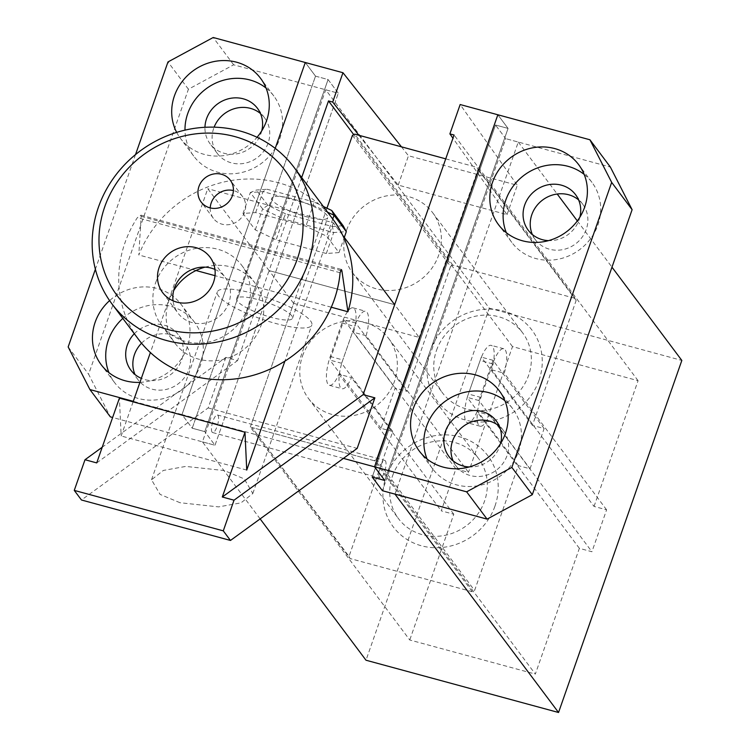 <?xml version="1.0" encoding="UTF-8"?>
<svg xmlns="http://www.w3.org/2000/svg" width="750" height="750" viewBox="0 0 750 750"><rect width="100%" height="100%" fill="white"/><g stroke="black" fill="none" stroke-linecap="round" stroke-linejoin="round"><path stroke-width="0.56" stroke-dasharray="3.75 2.81" d="M579.366 548.334L477.037 411.713A22.763 6.909 -74.8 0 1 467.541 422.803A22.763 6.909 -74.8 0 1 466.163 421.791A22.763 6.909 -74.8 0 1 468.384 394.012L480.131 360.487A22.763 6.909 -74.8 0 1 491.203 345.347A22.763 6.909 -74.8 0 1 491.719 369.806L594.038 506.419L606.6 509.831L591.919 551.747L579.366 548.334L535.331 674.072L375.863 461.156L250.294 427.069L409.753 639.984L535.331 674.072M491.719 369.806L504.272 373.209A22.763 6.909 105.2 0 0 503.766 348.75A22.763 6.909 105.2 0 0 492.684 363.891L480.947 397.425A22.763 6.909 105.2 0 0 478.716 425.203A22.763 6.909 105.2 0 0 480.094 426.206A22.763 6.909 105.2 0 0 489.6 415.125L477.037 411.713M455.906 468.928L353.588 332.306A22.763 6.909 105.2 0 0 353.072 307.847A22.763 6.909 105.2 0 0 342 322.987L330.253 356.512A22.763 6.909 105.2 0 0 328.031 384.291A22.763 6.909 105.2 0 0 329.409 385.303A22.763 6.909 105.2 0 0 338.906 374.213L351.469 377.625A22.763 6.909 -74.8 0 1 341.962 388.716A22.763 6.909 -74.8 0 1 340.584 387.703A22.763 6.909 -74.8 0 1 342.816 359.925L354.553 326.391A22.763 6.909 -74.8 0 1 365.634 311.25A22.763 6.909 -74.8 0 1 366.141 335.709L468.469 472.331L455.906 468.928L441.234 510.834L453.788 514.247L409.753 639.984M379.528 477.609A9.103 2.766 -74.8 0 1 380.091 467.484A9.103 2.766 -74.8 0 1 384.844 460.434A9.103 2.766 -74.8 0 1 385.397 460.847A9.103 2.766 -74.8 0 1 384.834 470.963A9.103 2.766 -74.8 0 1 380.072 478.012A9.103 2.766 -74.8 0 1 379.528 477.609M212.091 432.15A9.103 2.766 -74.8 0 1 212.653 422.034A9.103 2.766 -74.8 0 1 217.416 414.984A9.103 2.766 -74.8 0 1 217.959 415.387A9.103 2.766 -74.8 0 1 217.397 425.512A9.103 2.766 -74.8 0 1 212.644 432.553A9.103 2.766 -74.8 0 1 212.091 432.15M250.294 427.069L293.625 303.347L269.091 270.591L394.659 304.678L269.091 270.591L237.581 360.562L225.862 357.384L102.216 447.225M453.788 514.247L351.469 377.625M594.038 506.419L638.072 380.691L512.494 346.594L468.469 472.331M512.494 346.594L353.756 134.653M301.669 177.544L269.091 270.591L207.759 188.7L150.384 352.538M260.138 518.897L202.444 441.853L325.734 89.794L489.281 308.166L366 660.225M489.281 308.166L681.834 360.441M343.416 458.381L181.997 414.562L192.225 428.212L315.516 76.144L305.287 62.503L315.516 76.144L328.069 79.556L338.287 93.206L233.644 64.8L188.419 89.231L88.612 374.241L110.353 416.859M401.438 146.822L408.478 155.756L517.312 185.297L460.162 104.541M508.059 128.419L497.841 114.769L508.059 128.419L495.497 125.006L372.216 477.066L495.497 125.006L505.725 138.656L382.434 490.716L505.725 138.656L495.497 125.006L508.059 128.419L384.769 480.478L508.059 128.419M394.988 494.128L518.278 142.069L505.725 138.656L610.369 167.062M518.278 142.069L557.194 194.016M577.331 220.912L611.981 267.178M325.734 89.794L338.287 93.206L328.069 79.556L204.778 431.616L192.225 428.212L181.997 414.562L275.222 148.369L181.997 414.562L133.294 401.334M202.444 441.853L214.997 445.266L338.287 93.206L214.997 445.266L204.778 431.616L214.997 445.266L112.641 417.478M638.072 380.691L454.078 135.019M358.894 135.272L398.203 185.091L507.038 214.631L452.953 138.216M338.906 374.213L441.234 510.834M507.038 214.631L517.312 185.297M398.203 185.091L408.478 155.756M366.141 335.709L353.588 332.306M293.625 303.347L419.194 337.434L394.659 304.678M419.194 337.434L375.863 461.156M606.6 509.831L504.272 373.209M489.6 415.125L591.919 551.747M253.322 293.466A50.072 10.997 -160.7 0 0 217.312 291.928A50.072 10.997 -160.7 0 0 275.812 323.494A50.072 10.997 -160.7 0 0 311.822 325.031A50.072 10.997 -160.7 0 0 253.322 293.466M180.037 502.734L160.087 494.391L151.528 479.775L163.35 470.438L185.766 466.416L224.306 470.569L244.266 478.903L252.816 493.528L241.003 502.856L218.588 506.887L180.037 502.734M327 215.278A29.587 6.497 -160.7 0 0 297.516 200.297A29.587 6.497 -160.7 0 0 271.866 198.112A29.587 6.497 -160.7 0 0 272.587 200.503A29.587 6.497 -160.7 0 0 302.072 215.494A29.587 6.497 -160.7 0 0 327.722 217.669A29.587 6.497 -160.7 0 0 327 215.278M291.778 315.863A29.587 6.497 -160.7 0 0 262.294 300.881A29.587 6.497 -160.7 0 0 236.644 298.706A29.587 6.497 -160.7 0 0 237.356 301.097A29.587 6.497 -160.7 0 0 266.841 316.078A29.587 6.497 -160.7 0 0 292.491 318.263A29.587 6.497 -160.7 0 0 291.778 315.863M225.862 357.384L208.153 407.934L81.459 499.997M208.153 407.934L357.169 448.387M342.712 235.312L333.328 222.787L207.759 188.7M338.981 252.591L326.325 253.509L276.094 239.869L255.262 229.866L243 213.488L255.647 212.569L305.878 226.209L326.709 236.213L338.981 252.591L344.288 237.422M96.722 462.909L237.581 360.562M133.106 401.85L121.163 435.975L119.409 398.128M333.328 222.787L284.878 361.134M246.731 470.072L121.163 435.975M326.325 253.509L333.666 232.547L283.434 218.916L276.094 239.869M255.262 229.866L262.603 208.912L283.434 218.916L285.609 213.825L332.372 226.519L333.666 232.547L346.312 231.638M332.738 219.009L326.709 236.213M327.6 212.166L313.219 205.256L305.878 226.209M255.647 212.569L262.987 191.616L313.219 205.256L313.978 201.956L323.325 206.447M243 213.488L250.331 192.534L262.987 191.616L267.216 189.262L313.978 201.956M285.609 213.825L267.834 205.284L262.603 208.912L250.331 192.534L256.416 190.041L267.216 189.262M332.372 226.519L343.172 225.741M267.834 205.284L256.416 190.041M539.016 380.353A59.175 54.863 -36.8 0 0 503.681 311.091A59.175 54.863 -36.8 0 0 430.181 350.803A59.175 54.863 -36.8 0 0 465.516 420.066A59.175 54.863 -36.8 0 0 539.016 380.353M436.509 350.344A50.072 46.425 143.2 0 1 475.997 316.106A50.072 46.425 143.2 0 1 522.628 332.831A50.072 46.425 143.2 0 1 528.6 375.347A50.072 46.425 143.2 0 1 489.113 409.594A50.072 46.425 143.2 0 1 442.481 392.859A50.072 46.425 143.2 0 1 436.509 350.344M494.981 506.081A59.175 54.863 -36.8 0 0 459.647 436.828A59.175 54.863 -36.8 0 0 386.147 476.541A59.175 54.863 -36.8 0 0 421.481 545.794A59.175 54.863 -36.8 0 0 494.981 506.081M392.475 476.081A50.072 46.425 143.2 0 1 431.962 441.834A50.072 46.425 143.2 0 1 478.603 458.569A50.072 46.425 143.2 0 1 484.566 501.084A50.072 46.425 143.2 0 1 445.078 535.331A50.072 46.425 143.2 0 1 398.447 518.597A50.072 46.425 143.2 0 1 392.475 476.081M346.556 230.241A50.072 46.425 143.2 0 1 386.044 195.994A50.072 46.425 143.2 0 1 432.675 212.728A50.072 46.425 143.2 0 1 438.647 255.244A50.072 46.425 143.2 0 1 399.159 289.491A50.072 46.425 143.2 0 1 352.519 272.756A50.072 46.425 143.2 0 1 346.556 230.241M302.522 355.978A50.072 46.425 143.2 0 1 342.009 321.731A50.072 46.425 143.2 0 1 388.641 338.466A50.072 46.425 143.2 0 1 394.613 380.981A50.072 46.425 143.2 0 1 355.125 415.219A50.072 46.425 143.2 0 1 308.494 398.494A50.072 46.425 143.2 0 1 302.522 355.978M450.581 266.381L452.841 265.162L575.062 298.341L576.15 300.478L532.416 425.372L544.134 428.55L530.044 468.788L518.325 465.609L474.581 590.503L472.322 591.731L374.194 460.706L251.972 427.519L349.012 556.416L392.747 431.522L341.644 363.272L355.734 323.044L406.837 391.284L450.581 266.381L352.444 135.356M472.322 591.731L350.1 558.544L251.972 427.519M445.734 158.85L476.934 167.316L478.022 169.453L376.453 459.478L474.581 590.503M575.062 298.341L476.934 167.316M452.841 265.162L354.713 134.138M326.944 208.181L250.884 425.391M350.1 558.544L349.012 556.416M392.747 431.522L381.028 428.334L395.119 388.097L406.837 391.284M374.194 460.706L376.453 459.478M355.734 323.044L344.006 319.856L395.119 388.097M341.644 363.272L329.916 360.094L344.006 319.856M381.028 428.334L329.916 360.094M576.15 300.478L478.022 169.453M518.325 465.609L467.213 397.369L481.303 357.131L532.416 425.372M544.134 428.55L493.022 360.309L478.931 400.547L530.044 468.788M493.022 360.309L481.303 357.131M478.931 400.547L467.213 397.369M579.9 217.134A29.587 27.431 143.2 0 1 579.103 219.816A29.587 27.431 143.2 0 1 548.541 240.628M578.587 199.894A29.587 27.431 143.2 0 1 582.731 204.244A29.587 27.431 143.2 0 1 586.256 229.369A29.587 27.431 143.2 0 1 562.931 249.6A29.587 27.431 143.2 0 1 535.369 239.719A29.587 27.431 143.2 0 1 532.359 234.516M500.644 443.456A29.587 27.431 143.2 0 1 499.847 446.137A29.587 27.431 143.2 0 1 469.275 466.95M499.331 426.216A29.587 27.431 143.2 0 1 503.475 430.566A29.587 27.431 143.2 0 1 507 455.691A29.587 27.431 143.2 0 1 483.675 475.922A29.587 27.431 143.2 0 1 456.112 466.041A29.587 27.431 143.2 0 1 453.103 460.837M584.166 174.403A50.072 46.425 143.2 0 1 591.975 182.409A50.072 46.425 143.2 0 1 597.938 224.925A50.072 46.425 143.2 0 1 558.459 259.172A50.072 46.425 143.2 0 1 511.819 242.438A50.072 46.425 143.2 0 1 506.334 232.706M504.909 400.734A50.072 46.425 143.2 0 1 512.719 408.731A50.072 46.425 143.2 0 1 518.681 451.247A50.072 46.425 143.2 0 1 479.203 485.494A50.072 46.425 143.2 0 1 432.562 468.769A50.072 46.425 143.2 0 1 427.078 459.028M261.778 130.772A29.587 27.431 143.2 0 1 260.981 133.453A29.587 27.431 143.2 0 1 237.647 153.684A29.587 27.431 143.2 0 1 210.094 143.803A29.587 27.431 143.2 0 1 204.956 127.294M260.466 113.531A29.587 27.431 143.2 0 1 264.609 117.881A29.587 27.431 143.2 0 1 268.134 143.006A29.587 27.431 143.2 0 1 244.809 163.238A29.587 27.431 143.2 0 1 217.247 153.356A29.587 27.431 143.2 0 1 213.722 128.231A29.587 27.431 143.2 0 1 214.116 127.172M134.306 333.741A29.587 27.431 143.2 0 1 178.2 334.65A29.587 27.431 143.2 0 1 181.725 359.775A29.587 27.431 143.2 0 1 141.337 378.366M141.553 343.209A29.587 27.431 143.2 0 1 185.353 344.203A29.587 27.431 143.2 0 1 188.878 369.328A29.587 27.431 143.2 0 1 165.553 389.569A29.587 27.431 143.2 0 1 137.991 379.678A29.587 27.431 143.2 0 1 134.981 374.475M266.053 88.05A50.072 46.425 143.2 0 1 273.853 96.047A50.072 46.425 143.2 0 1 279.816 138.562A50.072 46.425 143.2 0 1 240.338 172.809A50.072 46.425 143.2 0 1 193.697 156.084A50.072 46.425 143.2 0 1 184.987 130.144M139.931 382.359A50.072 46.425 -36.8 0 0 187.275 347.147A50.072 46.425 -36.8 0 0 181.303 304.631A50.072 46.425 -36.8 0 0 109.603 300.609M122.822 318.412A50.072 46.425 143.2 0 1 194.597 322.378A50.072 46.425 143.2 0 1 200.559 364.894A50.072 46.425 143.2 0 1 161.081 399.131A50.072 46.425 143.2 0 1 114.441 382.406A50.072 46.425 143.2 0 1 108.956 372.666M188.419 89.231L167.972 61.941M68.166 346.941L88.612 374.241M135.525 154.584L95.381 269.241M233.644 64.8L213.206 37.5M315.516 76.144L328.069 79.556L204.778 431.616L192.225 428.212L315.516 76.144M176.672 132.394A50.072 46.425 -36.8 0 0 180.412 138.338A50.072 46.425 -36.8 0 0 257.044 137.287M332.981 219.338A113.794 105.516 -36.8 0 0 229.181 180.891A113.794 105.516 -36.8 0 0 138.797 254.981L141.141 216.375L140.991 215.175L137.344 217.688A113.794 105.516 -36.8 0 0 124.978 242.766A113.794 105.516 -36.8 0 0 138.544 339.394M205.022 267.15A50.072 46.425 143.2 0 1 255.028 283.069A50.072 46.425 143.2 0 1 260.991 325.584A50.072 46.425 143.2 0 1 221.512 359.831A50.072 46.425 143.2 0 1 174.872 343.106A50.072 46.425 143.2 0 1 168.909 300.591A50.072 46.425 143.2 0 1 173.653 290.644M155.616 282.844A50.072 46.425 143.2 0 1 195.103 248.606A50.072 46.425 143.2 0 1 241.734 265.331A50.072 46.425 143.2 0 1 247.706 307.847A50.072 46.425 143.2 0 1 208.219 342.094A50.072 46.425 143.2 0 1 161.588 325.359A50.072 46.425 143.2 0 1 155.616 282.844M214.941 269.419A29.587 27.431 143.2 0 1 225.338 277.613A29.587 27.431 143.2 0 1 228.872 302.728A29.587 27.431 143.2 0 1 205.538 322.969A29.587 27.431 143.2 0 1 177.975 313.087A29.587 27.431 143.2 0 1 173.044 300.797M210.225 207.919A18.206 16.884 -36.8 0 0 213.375 218.344A18.206 16.884 -36.8 0 0 230.334 224.428A18.206 16.884 -36.8 0 0 244.688 211.969A18.206 16.884 -36.8 0 0 242.522 196.509A18.206 16.884 -36.8 0 0 233.409 190.556M140.991 215.175L341.184 269.391M331.284 307.228L215.016 275.672M196.031 270.516L138.797 254.981M480.947 397.425L468.384 394.012M342 322.987L354.553 326.391M330.253 356.512L342.816 359.925M492.684 363.891L480.131 360.487M141.141 216.375L340.463 270.487M340.097 272.728L137.344 217.688M329.409 385.303L341.962 388.716M217.416 414.984L384.844 460.434M353.072 307.847L365.634 311.25M212.644 432.553L380.072 478.012M480.094 426.206L467.541 422.803M503.766 348.75L491.203 345.347M151.528 479.775L217.312 291.928M236.644 298.706L271.866 198.112M252.816 493.528L311.822 325.031M292.491 318.263L327.722 217.669M432.675 212.728L522.628 332.831M388.641 338.466L478.603 458.569M352.519 272.756L442.481 392.859M308.494 398.494L398.447 518.597M582.731 204.244L575.578 194.691M503.475 430.566L496.322 421.012M591.975 182.409L578.681 164.662M512.719 408.731L499.425 390.994M535.369 239.719L528.216 230.166M456.112 466.041L448.959 456.488M511.819 242.438L498.534 224.7M432.562 468.769L419.269 451.022M264.609 117.881L257.456 108.328M185.353 344.203L178.2 334.65M273.853 96.047L260.559 78.309M194.597 322.378L181.303 304.631M217.247 153.356L210.094 143.803M137.991 379.678L130.838 370.125M193.697 156.084L180.412 138.338M114.441 382.406L101.147 364.659M241.734 265.331L255.028 283.069M210.009 257.137L225.338 277.613M242.522 196.509L230.259 180.131M161.588 325.359L174.872 343.106M162.647 292.613L177.975 313.087M213.375 218.344L201.113 201.966"/><path stroke-width="1.12" d="M353.756 134.653L328.5 100.931L301.669 177.544M611.981 267.178L681.834 360.441L558.544 712.5L366 660.225L260.138 518.897M135.525 154.584L167.972 61.941L213.206 37.5L305.287 62.503L275.222 148.369L305.287 62.503L342.966 72.722L401.438 146.822M558.544 712.5L394.988 494.128L382.434 490.716L487.078 519.122L532.303 494.691L511.866 467.391L466.631 491.831L374.55 466.828L497.841 114.769L460.162 104.541L449.887 133.884L454.078 135.019L394.659 304.678L342.712 235.312M557.194 194.016L577.331 220.912M372.216 477.066L382.434 490.716L372.216 477.066L384.769 480.478L372.216 477.066M532.303 494.691L632.109 209.691L610.369 167.062L589.922 139.772L497.841 114.769L374.55 466.828L384.769 480.478L374.55 466.828L343.416 458.381M452.953 138.216L449.887 133.884M358.894 135.272L332.691 102.066L328.5 100.931M342.966 72.722L332.691 102.066M230.475 540.45L357.169 448.387L374.878 397.838L234.019 500.184L223.284 530.85L230.475 540.45L81.459 499.997L74.269 490.397L223.284 530.85M102.216 447.225L85.003 459.731L74.269 490.397M284.878 361.134L246.731 470.072L244.987 432.225L119.409 398.128L96.722 462.909L85.003 459.731M150.384 352.538L133.106 401.85M394.659 304.678L363.15 394.65L222.3 497.006L234.019 500.184M244.987 432.225L222.3 497.006M374.878 397.838L363.15 394.65M346.312 231.638L334.05 215.259L331.753 210.497L343.172 225.741L346.312 231.638L344.288 237.422M327.6 212.166L334.05 215.259L332.738 219.009M331.753 210.497L323.325 206.447M326.944 208.181L352.444 135.356L354.713 134.138L445.734 158.85M548.541 240.628A29.587 27.431 143.2 0 1 528.216 230.166A29.587 27.431 143.2 0 1 524.691 205.041A29.587 27.431 143.2 0 1 548.016 184.8A29.587 27.431 143.2 0 1 575.578 194.691A29.587 27.431 143.2 0 1 579.9 217.134M532.359 234.516A29.587 27.431 143.2 0 1 531.844 214.594A29.587 27.431 143.2 0 1 578.587 199.894M469.275 466.95A29.587 27.431 143.2 0 1 448.959 456.488A29.587 27.431 143.2 0 1 445.434 431.363A29.587 27.431 143.2 0 1 468.759 411.131A29.587 27.431 143.2 0 1 496.322 421.012A29.587 27.431 143.2 0 1 500.644 443.456M453.103 460.837A29.587 27.431 143.2 0 1 452.587 440.916A29.587 27.431 143.2 0 1 499.331 426.216M584.653 207.178A50.072 46.425 -36.8 0 0 578.681 164.662A50.072 46.425 -36.8 0 0 532.05 147.938A50.072 46.425 -36.8 0 0 492.562 182.184A50.072 46.425 -36.8 0 0 498.534 224.7A50.072 46.425 -36.8 0 0 545.166 241.425A50.072 46.425 -36.8 0 0 584.653 207.178M506.334 232.706A50.072 46.425 143.2 0 1 505.856 199.922A50.072 46.425 143.2 0 1 584.166 174.403M505.397 433.509A50.072 46.425 -36.8 0 0 499.425 390.994A50.072 46.425 -36.8 0 0 452.794 374.259A50.072 46.425 -36.8 0 0 413.306 408.506A50.072 46.425 -36.8 0 0 419.269 451.022A50.072 46.425 -36.8 0 0 465.909 467.756A50.072 46.425 -36.8 0 0 505.397 433.509M427.078 459.028A50.072 46.425 143.2 0 1 426.591 426.253A50.072 46.425 143.2 0 1 504.909 400.734M511.866 467.391L611.672 182.391L632.109 209.691M466.631 491.831L487.078 519.122M611.672 182.391L589.922 139.772M204.956 127.294A29.587 27.431 143.2 0 1 206.569 118.678A29.587 27.431 143.2 0 1 229.894 98.447A29.587 27.431 143.2 0 1 257.456 108.328A29.587 27.431 143.2 0 1 261.778 130.772M214.116 127.172A29.587 27.431 143.2 0 1 260.466 113.531M141.337 378.366A29.587 27.431 143.2 0 1 130.838 370.125A29.587 27.431 143.2 0 1 127.313 345A29.587 27.431 143.2 0 1 134.306 333.741M134.981 374.475A29.587 27.431 143.2 0 1 134.466 354.553A29.587 27.431 143.2 0 1 141.553 343.209M257.044 137.287A50.072 46.425 -36.8 0 0 266.531 120.825A50.072 46.425 -36.8 0 0 260.559 78.309A50.072 46.425 -36.8 0 0 213.928 61.575A50.072 46.425 -36.8 0 0 174.441 95.822A50.072 46.425 -36.8 0 0 176.672 132.394M184.987 130.144A50.072 46.425 143.2 0 1 187.734 113.569A50.072 46.425 143.2 0 1 266.053 88.05M109.603 300.609A50.072 46.425 -36.8 0 0 95.184 322.144A50.072 46.425 -36.8 0 0 101.147 364.659A50.072 46.425 -36.8 0 0 139.931 382.359M108.956 372.666A50.072 46.425 143.2 0 1 108.469 339.891A50.072 46.425 143.2 0 1 122.822 318.412M133.294 401.334L89.916 389.559L110.353 416.859L112.641 417.478M95.381 269.241L68.166 346.941L89.916 389.559M307.697 264.103A113.794 105.516 143.2 0 1 217.959 341.925A113.794 105.516 143.2 0 1 111.966 303.909A113.794 105.516 143.2 0 1 98.4 207.281A113.794 105.516 143.2 0 1 188.138 129.45A113.794 105.516 143.2 0 1 294.131 167.475A113.794 105.516 143.2 0 1 307.697 264.103M111.966 303.909L138.544 339.394A113.794 105.516 -36.8 0 0 244.537 377.419A113.794 105.516 -36.8 0 0 334.275 299.587A113.794 105.516 -36.8 0 0 340.097 272.728L341.428 269.587L341.906 270.872L347.925 311.747A113.794 105.516 -36.8 0 0 332.981 219.338L294.131 167.475M297.281 259.097A104.691 97.069 143.2 0 1 167.25 329.363A104.691 97.069 143.2 0 1 104.728 206.822A104.691 97.069 143.2 0 1 234.759 136.566A104.691 97.069 143.2 0 1 297.281 259.097M173.653 290.644A50.072 46.425 143.2 0 1 205.022 267.15M173.044 300.797A29.587 27.431 143.2 0 1 174.45 287.963A29.587 27.431 143.2 0 1 214.941 269.419M213.534 282.262A29.587 27.431 -36.8 0 0 210.009 257.137A29.587 27.431 -36.8 0 0 182.447 247.256A29.587 27.431 -36.8 0 0 159.122 267.488A29.587 27.431 -36.8 0 0 162.647 292.613A29.587 27.431 -36.8 0 0 190.2 302.494A29.587 27.431 -36.8 0 0 213.534 282.262M232.425 195.591A18.206 16.884 -36.8 0 0 230.259 180.131A18.206 16.884 -36.8 0 0 213.3 174.056A18.206 16.884 -36.8 0 0 198.938 186.506A18.206 16.884 -36.8 0 0 201.113 201.966A18.206 16.884 -36.8 0 0 218.072 208.05A18.206 16.884 -36.8 0 0 232.425 195.591M233.409 190.556A18.206 16.884 -36.8 0 0 211.209 202.884A18.206 16.884 -36.8 0 0 210.225 207.919M347.925 311.747L331.284 307.228M215.016 275.672L196.031 270.516M340.463 270.487L341.906 270.872"/></g></svg>
